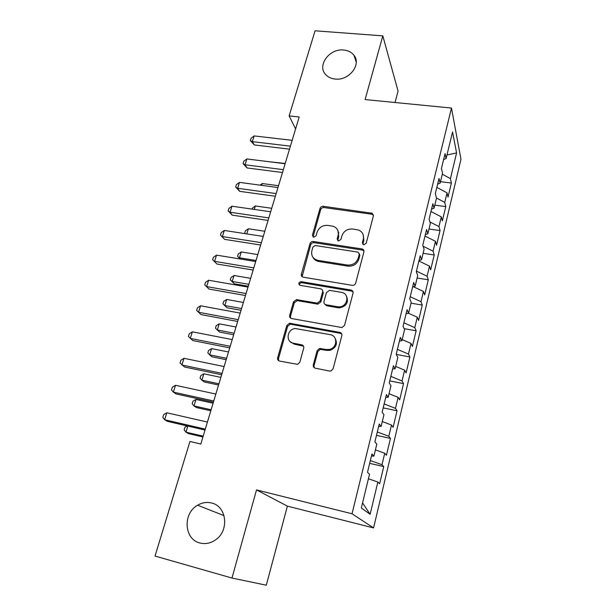 <?xml version="1.0" encoding="UTF-8"?>
<svg xmlns="http://www.w3.org/2000/svg" width="616" height="616" viewBox="0 0 616 616"><rect width="100%" height="100%" fill="white"/><g stroke="black" fill="none" stroke-linecap="round" stroke-linejoin="round"><path stroke-width="0.92" d="M363.786 244.791L366.189 243.258L373.396 215.908L372.233 213.259L323.323 206.306C321.691 206.237 320.582 206.945 319.997 208.431L312.42 235.173L313.76 237.237L316.116 235.728L317.101 232.232C318.996 227.396 322.576 225.102 327.843 225.371L333.479 226.357C337.414 228.097 338.962 231.1 338.122 235.366L337.16 238.893L338.546 240.979L340.918 239.462L341.888 235.928C343.759 231.039 347.37 228.729 352.737 228.998L358.705 230.091C362.57 231.901 364.102 234.912 363.301 239.116L362.354 242.681L363.786 244.791M211.565 502.995C206.784 501.84 202.125 502.579 197.613 505.212C182.652 513.267 183.953 539.354 199.907 542.981C205.459 544.375 210.757 543.281 215.793 539.701C229.599 530.268 226.542 506.013 211.565 502.995M343.651 50.019C329.321 48.24 316.578 65.912 325.91 74.829C328.259 77.254 331.346 78.663 335.181 79.056C348.918 80.912 361.792 64.472 353.946 55.255C351.528 52.183 348.094 50.443 343.651 50.019M313.298 364.826C313.005 366.566 313.683 367.69 315.33 368.199L329.529 371.032L331.077 370.917L333.102 368.753L341.826 335.666C342.103 333.957 341.41 332.863 339.755 332.386L289.512 323.223L286.817 325.464L277.662 357.765C277.354 359.475 277.993 360.576 279.602 361.076L297.62 364.356L299.846 362.162L303.711 348.117C304.011 346.408 303.349 345.306 301.732 344.821L293.455 343.235C285.316 342.057 286.979 329.106 295.28 328.528L330.137 334.657C337.938 335.697 337.437 347.909 329.468 349.426L326.164 349.503L319.473 348.471L317.125 350.697L313.298 364.826L314.029 365.681L314.237 367.714M231.986 578.054L266.297 585.2L287.387 506.129L256.51 489.913L231.986 578.054L155.032 556.063L189.944 441.464L200.801 444.044L299.191 116.986L289.135 115.908L295.595 128.944M256.51 489.913L352.036 513.775L451.49 108.054L460.968 159.244L373.565 527.927L352.036 513.775M395.033 102.502L398.067 91.114L382.813 35.859L365.096 99.561L451.49 108.054M382.813 35.859L315.069 30.8L289.135 115.908M352.206 285.339L352.452 285.37C354.069 285.37 355.147 284.615 355.678 283.129L363.902 251.929C364.156 250.481 363.594 249.495 362.208 248.972L313.382 241.503C311.735 241.41 310.61 242.126 310.017 243.651L301.37 274.143C301.078 275.752 301.725 276.776 303.295 277.2L352.206 285.339M353.03 293.185L344.56 325.31L341.972 327.573L291.614 318.534C290.028 318.072 289.389 317.009 289.689 315.353L293.516 301.84L296.481 299.607L317.217 303.149L320.151 300.893L322.607 291.938C322.884 290.298 322.222 289.258 320.62 288.812L300.154 285.347C298.121 283.822 298.413 282.59 301.024 281.635L350.966 290.028C352.598 290.475 353.284 291.53 353.03 293.185M440.486 181.666L451.382 183.029L450.435 178.625L456.579 152.953L452.552 131.947L446.1 158.528L445.052 153.646L441.433 168.491L442.527 173.25L440.132 183.144L439.008 178.471L435.327 193.586L436.49 198.136L434.049 208.216L432.856 203.75L429.106 219.142L430.345 223.469L427.858 233.741L426.588 229.499L422.768 245.176L424.085 249.28L421.552 259.736L420.204 255.725L416.316 271.702L417.71 275.568L415.122 286.217L413.698 282.451L409.732 298.729L411.211 302.348L408.577 313.197L407.068 309.686L403.033 326.272L404.597 329.637L401.909 340.694L400.315 337.437L396.196 354.346L397.851 357.442L395.11 368.715L393.424 365.735L389.227 382.975L390.968 385.793L388.18 397.282L386.409 394.579L382.128 412.166L383.96 414.691L381.119 426.411L379.248 424L374.882 441.934L376.815 444.159L373.912 456.11L371.941 454.007L367.49 472.303L369.523 474.212L361.33 507.969L370.124 514.306L362.562 502.887M451.382 183.029L448.017 197.128L447.031 192.839L444.744 202.395L436.467 198.021M434.796 205.143L445.761 206.606L444.744 202.395M445.761 206.606L442.334 220.944L441.287 216.847L438.962 226.573L429.906 221.937M428.998 229.021L440.04 230.584L438.962 226.573M440.04 230.584L436.559 245.176L435.443 241.28L433.079 251.174L423.115 246.246M423.107 253.307L434.218 254.986L433.079 251.174M434.218 254.986L430.676 269.831L429.498 266.143L427.088 276.214L416.455 271.132M417.117 278.024L428.297 279.81L427.088 276.214M428.297 279.81L424.693 294.918L423.438 291.453L420.99 301.701L410.225 296.735M411.011 303.172L422.268 305.082L420.99 301.701M422.268 305.082L418.603 320.451L417.278 317.209L414.784 327.643L403.873 322.799M404.135 328.651L416.139 330.792L414.784 327.643M416.139 330.792L412.404 346.446L411.003 343.435L408.462 354.061L397.412 349.349M396.227 354.4L409.894 356.972L408.462 354.061M409.894 356.972L406.09 372.911L404.612 370.139L402.025 380.957L390.837 376.384M389.736 380.888L403.534 383.629L402.025 380.957M403.534 383.629L399.661 399.853L398.105 397.335L395.472 408.362L384.13 403.927M383.167 407.877L397.058 410.772L395.472 408.362M397.058 410.772L393.116 427.296L391.476 425.048L388.796 436.274L377.3 431.985M376.484 435.35L390.467 438.423L388.796 436.274M390.467 438.423L386.448 455.255L384.731 453.268L381.989 464.71L370.339 460.575M369.669 463.348L383.745 466.582L381.989 464.71M383.745 466.582L379.656 483.729L377.847 482.028L370.124 514.306M373.912 456.11L371.448 456.025M377.847 482.028L368.414 478.786M381.119 426.411L378.648 426.449M384.731 453.268L375.421 449.896M388.18 397.282L385.708 397.443M391.476 425.048L382.297 421.552M395.11 368.715L392.631 368.999M398.105 397.335L389.043 393.732M339.84 332.509L340.494 332.632M401.909 340.694L399.422 341.087M404.612 370.139L395.672 366.42M408.577 313.197L406.09 313.698M411.003 343.435L402.171 339.608M415.122 286.217L412.635 286.825M417.278 317.209L408.447 313.228M421.552 259.736L419.057 260.445M423.438 291.453L413.244 286.679M427.858 233.741L425.356 234.542M429.498 266.143L418.918 261.015M434.049 208.216L431.547 209.109M338.9 233.04L338.407 232.964M435.443 241.28L424.994 236.044M440.132 183.144L437.63 184.13M441.287 216.847L430.969 211.504M446.1 158.528L443.597 159.598M447.031 192.839L436.836 187.387M287.387 506.129L373.565 527.927M456.579 152.953L446.97 154.947M450.435 178.625L442.296 174.197M362.847 244.36L363.848 240.309L363.155 234.588M337.899 230.538L338.746 236.559L337.722 240.633M373.473 215.092L371.872 214.237L323.978 207.554C322.345 207.484 321.244 208.193 320.659 209.679L313.043 236.96M363.956 250.881L362.408 250.058L314.068 242.665C312.428 242.573 311.303 243.289 310.71 244.806L302.11 276.669M359.297 254.215L358.073 252.129L315.284 245.53L312.92 247.039L311.873 250.766C310.965 255.763 312.974 258.959 317.91 260.352L347.285 265.034C352.737 265.365 356.402 263.024 358.289 258.012L359.297 254.215L359.867 255.363L359.359 253.661M313.013 257.411C314.152 259.598 316.016 260.953 318.588 261.469L318.079 260.383M359.867 255.363L358.858 259.151C356.98 264.156 353.322 266.489 347.886 266.15L318.757 261.5M322.584 290.483L323.285 292.985L320.836 301.917L317.91 304.158L297.228 300.623L294.279 302.849L290.459 316.324L290.567 318.079M353.03 291.853L351.559 291.091L301.755 282.705C300.223 282.836 299.468 283.63 299.507 285.1M337.468 306.745L339.077 306.853C347.909 306.922 349.95 293.37 341.333 292.33L329.529 290.352L326.418 292.592L323.97 301.563C323.693 303.218 324.363 304.273 325.972 304.728L337.468 306.745L338.107 307.754L339.709 307.869C346.646 306.144 348.887 302.225 346.423 296.103M324.686 304.111L326.649 305.744L325.972 304.728M338.107 307.754L326.649 305.744M334.942 337.984C337.907 343.505 336.305 347.616 330.137 350.319L326.85 350.404L320.181 349.372L317.833 351.59L314.029 365.681M289.982 341.457L294.225 344.144L293.455 343.235M303.549 346.192L294.225 344.144M341.749 334.003L340.394 333.325L290.29 324.178L287.603 326.418L278.486 358.627L278.717 360.73M285.2 163.479L268.961 161.715M290.413 146.146L252.329 141.642L254.139 135.92L292.169 140.333M289.512 149.157L254.3 144.945L252.329 141.642L250.35 140.548L251.066 138.269L254.139 135.92M254.3 144.945L250.35 140.548M278.517 185.709L262.262 183.537L261.7 185.362M260.044 185.139L262.262 183.537M271.718 208.293L255.378 205.967L254.316 209.425M252.098 209.109L252.414 208.069L255.378 205.967M283.345 169.654L245.037 164.772L246.87 158.951L285.123 163.74M282.482 172.503L247.07 167.952L245.037 164.772L243.066 163.587L243.797 161.261L246.87 158.951M247.07 167.952L243.066 163.587M276.153 193.57L237.622 188.296L239.485 182.375L277.962 187.549M275.337 196.258L239.716 191.353L237.622 188.296L235.659 187.01L236.405 184.654L239.485 182.375M239.716 191.353L235.659 187.01M264.811 231.254L248.379 228.767L246.8 233.911M245.091 233.649L244.698 233.125L245.407 230.823L248.379 228.767M245.507 233.71L244.698 233.125M257.788 254.593L241.264 251.936L239.47 257.796L256.017 260.491M240.132 258.99L237.568 256.295L238.292 253.961L241.264 251.936M237.568 256.295L240.479 259.043M338.854 232.84L338.4 232.771M268.83 217.902L230.068 212.235L231.97 206.214L270.67 211.781M268.068 220.428L232.24 215.153L230.068 212.235L228.12 210.841L228.882 208.439L231.97 206.214M232.24 215.153L228.12 210.841M261.377 242.665L222.391 236.583L224.324 230.461L263.255 236.436M260.668 245.022L224.632 239.362L220.459 235.089L221.229 232.648L224.324 230.461M224.632 239.362L220.459 235.089M250.65 278.332L234.034 275.498L232.209 281.45L234.28 283.814L248.271 286.24M234.28 283.814L230.322 279.856L232.209 281.45L248.849 284.322M230.322 279.856L231.046 277.477L234.034 275.498M253.792 267.875L214.576 261.369L216.547 255.132L255.702 261.53M253.145 270.047L216.886 264.002L212.659 259.76L213.444 257.272L216.547 255.132M216.886 264.002L212.659 259.76M243.389 302.464L226.68 299.461L224.825 305.513L226.965 307.738L241.033 310.31M226.965 307.738L222.946 303.804L224.825 305.513L241.557 308.562M222.946 303.804L223.693 301.393L226.68 299.461M246.077 293.539L206.622 286.586L208.624 280.241L248.017 287.079M245.476 295.526L209.009 289.066L204.72 284.869L205.513 282.336L208.624 280.241M209.009 289.066L204.72 284.869M236.005 327.011L219.204 323.824L217.309 329.976L219.519 332.055L233.664 334.788M219.204 323.824L216.208 325.71L215.446 328.166L217.309 329.976L234.142 333.21M341.557 333.618L340.07 332.856M238.215 319.673L198.529 312.266L200.57 305.798L240.194 313.097M237.676 321.46L200.993 314.584L196.635 310.418L197.451 307.846L200.57 305.798M228.498 351.975L211.596 348.602L209.671 354.862L211.95 356.795L226.18 359.682M211.596 348.602L208.593 350.442L207.823 352.937L209.671 354.862L226.596 358.281M230.207 346.284L190.29 338.4L192.361 331.824L232.224 339.585M229.73 347.871L192.831 340.563L188.411 336.436L189.243 333.81L192.361 331.824M220.851 377.377L203.858 373.804L201.902 380.172L204.25 381.951L218.557 385.008M203.858 373.804L200.847 375.598L200.069 378.139L201.902 380.172L218.926 383.791M222.053 373.388L181.897 365.019L184.007 358.32L224.109 366.566M221.637 374.767L184.523 367.005L180.034 362.924L180.881 360.252L184.007 358.32M213.082 403.218L195.988 399.445L194.001 405.929L196.419 407.553L210.811 410.764M195.988 399.445L192.97 401.193L192.177 403.773L194.001 405.929L211.111 409.748M213.744 401.001L173.342 392.123L175.498 385.3L215.839 394.048M213.398 402.156L176.061 393.932L173.342 392.123L171.502 389.897L172.364 387.179L175.498 385.3M187.811 426.08L185.955 432.139L188.458 433.595L202.926 436.983M187.249 425.949L184.962 427.227L184.145 429.86L185.955 432.139L203.165 436.167M205.282 429.129L164.641 419.735L166.828 412.782L207.415 422.052M205.005 430.06L167.436 421.359L164.641 419.735L162.816 417.371L163.694 414.607L166.828 412.782M363.848 240.309L363.301 239.116M337.776 240.078L337.16 238.893M338.746 236.559L338.122 235.366M313.105 236.359L312.42 235.173M320.659 209.679L319.997 208.431M323.978 207.554L323.323 206.306M371.872 214.237L371.348 212.982M362.909 243.859L362.354 242.681M302.102 275.229L301.37 274.143M310.71 244.806L310.017 243.651M314.068 242.665L313.382 241.503M362.408 250.058L361.846 248.895M347.886 266.15L347.285 265.034M358.858 259.151L358.289 258.012M290.459 316.324L289.689 315.353M294.279 302.849L293.516 301.84M297.705 300.662L296.95 299.645M317.379 304.119L316.686 303.103M320.836 301.917L320.151 300.893M323.285 292.985L322.607 291.938M301.925 282.721L301.193 281.658M351.559 291.091L350.966 290.028M317.833 351.59L317.125 350.697M321.36 349.349L320.659 348.448M326.85 350.404L326.164 349.503M302.479 345.722L301.732 344.821M278.486 358.627L277.662 357.765M287.603 326.418L286.817 325.464M291.06 324.216L290.282 323.261M340.394 333.325L339.755 332.386M302.471 345.715L302.618 345.168M224.047 515.638L197.613 505.212M356.248 62.147L353.946 55.255M372.749 214.514L372.233 213.259M362.762 250.142L362.208 248.972M318.588 261.469L317.91 260.352M297.228 300.623L296.481 299.607M317.91 304.158L317.217 303.149M301.755 282.705L301.024 281.635M339.709 307.869L339.077 306.853M320.181 349.372L319.473 348.471M330.137 350.319L329.468 349.426M290.29 324.178L289.512 323.223"/></g></svg>
